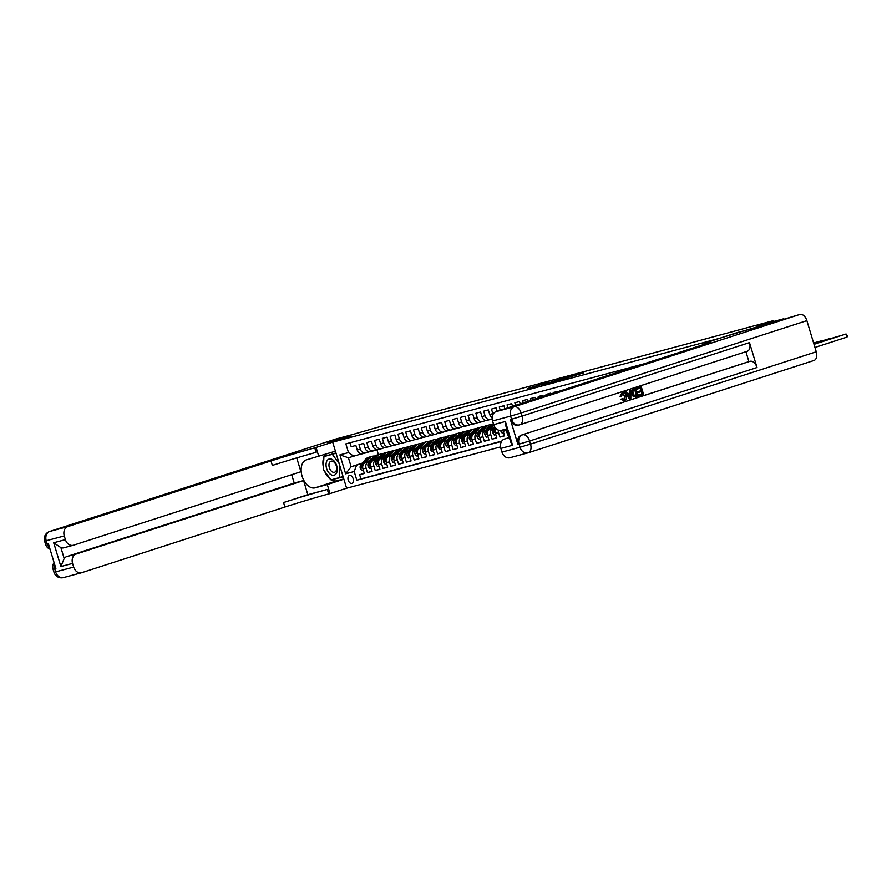 <?xml version="1.0" encoding="UTF-8"?>
<svg xmlns="http://www.w3.org/2000/svg" width="892" height="892" viewBox="0 0 892 892"><rect width="100%" height="100%" fill="white"/><g stroke="black" fill="none" stroke-linecap="round" stroke-linejoin="round"><path stroke-width="1.34" d="M556.274 381.152L583.624 372.823L556.274 381.152M351.894 483.442A4.159 2.576 -107.9 0 0 351.972 483.419A4.159 2.576 -107.9 0 0 353.165 478.725A4.159 2.576 -107.9 0 0 349.497 475.469A4.159 2.576 -107.9 0 0 349.419 475.503A4.159 2.576 -107.9 0 0 348.226 480.186A4.159 2.576 -107.9 0 0 351.894 483.442M527.518 388.544L549.16 382.066L527.618 388.879M399.192 421.113L352.084 434.672L327.788 442.521L350.188 436.5L332.694 442.153L719.22 338.391L783.41 318.868L756.717 326.026L773.241 320.696L399.259 421.358M544.767 384.229L572.954 375.677L544.778 384.274M541.712 385.099L561.202 378.832L541.712 385.099M364.259 473.262L359.654 474.745L364.326 473.496L362.955 468.947L366.066 468.11A5.207 4.081 -105 0 1 368.452 461.866L369.857 461.42M372.053 471.166L367.448 472.648L372.12 471.4L370.749 466.851L373.86 466.014A5.207 4.081 -105 0 1 376.246 459.781L377.65 459.324M379.836 469.069L375.231 470.563L379.914 469.303L378.543 464.765L381.653 463.929A5.207 4.081 -105 0 1 384.039 457.685L385.444 457.239M387.63 466.984L383.025 468.467L387.708 467.218L386.336 462.669L389.447 461.833A5.207 4.081 -105 0 1 391.833 455.6L393.238 455.143M395.424 464.888L390.819 466.382L395.502 465.122L394.119 460.573L397.241 459.737A5.207 4.081 -105 0 1 399.627 453.504L401.032 453.047M403.217 462.792L398.613 464.286L403.284 463.026L401.913 458.488L405.035 457.652A5.207 4.081 -105 0 1 407.421 451.408L408.815 450.962M411.011 460.707L406.406 462.19L411.078 460.941L409.707 456.392L412.829 455.556A5.207 4.081 -105 0 1 415.215 449.323L416.609 448.866M418.805 458.611L414.2 460.105L418.872 458.845L417.501 454.296L420.623 453.459A5.207 4.081 -105 0 1 423.009 447.227L424.402 446.769M426.599 456.526L421.994 458.009L426.666 456.749L425.294 452.211L428.416 451.374A5.207 4.081 -105 0 1 430.791 445.13L432.196 444.684M434.393 454.429L429.788 455.912L434.46 454.664L433.088 450.114L436.21 449.278A5.207 4.081 -105 0 1 438.585 443.045L439.99 442.588M442.187 452.333L437.582 453.827L442.254 452.567L440.882 448.029L443.993 447.182A5.207 4.081 -105 0 1 446.379 440.949L447.784 440.492M449.981 450.248L445.376 451.731L450.047 450.482L448.676 445.933L451.787 445.097A5.207 4.081 -105 0 1 454.173 438.853L455.578 438.407M457.763 448.152L453.158 449.635L457.841 448.386L456.47 443.837L459.581 443.001A5.207 4.081 -105 0 1 461.967 436.768L463.372 436.311M465.557 446.056L460.952 447.55L465.635 446.29L464.264 441.752L467.375 440.916A5.207 4.081 -105 0 1 469.761 434.672L471.166 434.226M473.351 443.971L468.746 445.454L473.429 444.205L472.058 439.656L475.168 438.819A5.207 4.081 -105 0 1 477.555 432.575L478.959 432.129M481.145 441.875L476.54 443.369L481.223 442.109L479.84 437.559L482.962 436.723A5.207 4.081 -105 0 1 485.348 430.49L486.742 430.033M488.939 439.778L484.334 441.272L489.006 440.012L487.634 435.474L490.756 434.638A5.207 4.081 -105 0 1 493.142 428.394L494.536 427.948M496.733 437.693L492.128 439.176L496.799 437.927L495.428 433.378L498.55 432.542A5.207 4.081 -105 0 1 498.293 430.055M504.526 435.597L499.921 437.091L504.593 435.831L503.222 431.282L506.344 430.446A5.207 4.081 -105 0 1 506.076 429.063M508.496 434.738L507.715 434.995L508.507 434.783M565.483 389.191L561.659 390.428M558.582 391.421L553.798 392.335L553.977 392.915M550.91 393.907L550.687 393.171L546.004 394.42L546.305 395.39M543.228 396.382L542.894 395.256L538.222 396.516L538.623 397.877M535.557 398.869L535.1 397.353L530.428 398.601L530.952 400.352M527.886 401.344L527.306 399.449L522.634 400.698L523.281 402.827M520.203 403.82L519.512 401.534L514.84 402.794L515.598 405.314M512.532 406.306L511.718 403.63L507.046 404.879L507.927 407.789M504.85 408.781L503.924 405.715L499.252 406.975L500.245 410.275M497.178 411.268L496.13 407.811L491.459 409.071L492.83 413.609A5.207 4.081 -105 0 0 493.075 414.278M492.161 417.757A5.207 4.081 75 0 1 489.719 414.445L488.348 409.907L483.665 411.156L485.036 415.705A5.207 4.081 -105 0 0 490.277 419.474A5.207 4.081 -105 0 0 490.433 419.43L492.183 418.861M490.121 419.519L487.311 420.266A5.207 4.081 75 0 1 487.155 420.31A5.207 4.081 75 0 1 481.925 416.542L480.554 411.993L475.871 413.252L477.242 417.802A5.207 4.081 -105 0 0 482.483 421.57A5.207 4.081 -105 0 0 482.639 421.526L486.073 420.411M482.327 421.604L479.517 422.362A5.207 4.081 75 0 1 479.372 422.407A5.207 4.081 75 0 1 474.131 418.638L472.76 414.089L468.077 415.349L469.46 419.887A5.207 4.081 -105 0 0 474.689 423.655A5.207 4.081 -105 0 0 474.845 423.611L478.279 422.507M474.533 423.7L471.734 424.447A5.207 4.081 75 0 1 471.578 424.492A5.207 4.081 75 0 1 466.338 420.723L464.966 416.185L460.294 417.434L461.666 421.983A5.207 4.081 -105 0 0 466.895 425.752A5.207 4.081 -105 0 0 467.051 425.707L470.485 424.603M466.739 425.785L463.94 426.543A5.207 4.081 75 0 1 463.784 426.588A5.207 4.081 75 0 1 458.544 422.819L457.172 418.27L452.5 419.53L453.872 424.068A5.207 4.081 -105 0 0 459.101 427.848A5.207 4.081 -105 0 0 459.257 427.803L462.692 426.688M458.945 427.881L456.147 428.639A5.207 4.081 75 0 1 455.99 428.684A5.207 4.081 75 0 1 450.75 424.915L449.378 420.366L444.707 421.615L446.078 426.164A5.207 4.081 -105 0 0 451.319 429.933A5.207 4.081 -105 0 0 451.463 429.888L454.898 428.784M451.151 429.977L448.353 430.725A5.207 4.081 75 0 1 448.197 430.769A5.207 4.081 75 0 1 442.956 427L441.585 422.462L436.913 423.711L438.284 428.26A5.207 4.081 -105 0 0 443.525 432.029A5.207 4.081 -105 0 0 443.67 431.984L447.104 430.869M443.369 432.062L440.559 432.821A5.207 4.081 75 0 1 440.403 432.865A5.207 4.081 75 0 1 435.162 429.097L433.791 424.547L429.119 425.807L430.49 430.345A5.207 4.081 -105 0 0 435.731 434.125A5.207 4.081 -105 0 0 435.887 434.081L439.31 432.966M435.575 434.159L432.765 434.917A5.207 4.081 75 0 1 432.609 434.962A5.207 4.081 75 0 1 427.368 431.182L425.997 426.644L421.325 427.892L422.697 432.442A5.207 4.081 -105 0 0 427.937 436.21A5.207 4.081 -105 0 0 428.093 436.166L431.516 435.062M427.781 436.255L424.971 437.002A5.207 4.081 75 0 1 424.815 437.047A5.207 4.081 75 0 1 419.586 433.278L418.203 428.729L413.531 429.989L414.903 434.538A5.207 4.081 -105 0 0 420.143 438.307A5.207 4.081 -105 0 0 420.299 438.262L423.722 437.147M419.987 438.34L417.177 439.098A5.207 4.081 75 0 1 417.021 439.143A5.207 4.081 75 0 1 411.792 435.374L410.42 430.825L405.737 432.085L407.109 436.623A5.207 4.081 -105 0 0 412.349 440.403A5.207 4.081 -105 0 0 412.505 440.347L415.94 439.243M412.193 440.436L409.383 441.183A5.207 4.081 75 0 1 409.227 441.239A5.207 4.081 75 0 1 403.998 437.459L402.627 432.921L397.943 434.17L399.315 438.719A5.207 4.081 -105 0 0 404.555 442.488A5.207 4.081 -105 0 0 404.712 442.443L408.146 441.339M404.399 442.532L401.59 443.279A5.207 4.081 75 0 1 401.445 443.324A5.207 4.081 75 0 1 396.204 439.555L394.833 435.006L390.15 436.266L391.521 440.815A5.207 4.081 -105 0 0 396.762 444.584A5.207 4.081 -105 0 0 396.918 444.539L400.352 443.424M396.606 444.617L393.796 445.376A5.207 4.081 75 0 1 393.651 445.42A5.207 4.081 75 0 1 388.41 441.651L387.039 437.102L382.356 438.362L383.738 442.9A5.207 4.081 -105 0 0 388.968 446.669A5.207 4.081 -105 0 0 389.124 446.624L392.558 445.521M388.812 446.714L386.013 447.461A5.207 4.081 75 0 1 385.857 447.505A5.207 4.081 75 0 1 380.616 443.737L379.245 439.198L374.573 440.447L375.945 444.997A5.207 4.081 -105 0 0 381.174 448.765A5.207 4.081 -105 0 0 381.33 448.721L384.764 447.617M381.018 448.799L378.219 449.557A5.207 4.081 75 0 1 378.063 449.601A5.207 4.081 75 0 1 372.823 445.833L371.451 441.284L366.779 442.543L368.151 447.093A5.207 4.081 -105 0 0 373.38 450.861A5.207 4.081 -105 0 0 373.536 450.817L376.97 449.702M373.224 450.895L370.425 451.653A5.207 4.081 75 0 1 370.269 451.698A5.207 4.081 75 0 1 365.029 447.929L363.657 443.38L358.985 444.629L360.357 449.178A5.207 4.081 -105 0 0 365.597 452.946A5.207 4.081 -105 0 0 365.742 452.902L369.177 451.798M376.803 459.168L378.13 458.744M362.955 468.947A5.207 4.081 75 0 1 365.341 462.703L370.046 461.186M377.004 458.934L378.331 458.51M384.597 457.083L385.924 456.648M370.749 466.851A5.207 4.081 75 0 1 373.135 460.618L377.84 459.09M384.798 456.849L386.125 456.414M392.391 454.987L393.718 454.563M378.543 464.765A5.207 4.081 75 0 1 380.917 458.521L385.634 457.005M392.591 454.753L393.918 454.329M400.185 452.891L401.512 452.467M386.336 462.669A5.207 4.081 75 0 1 388.711 456.436L393.428 454.909M400.385 452.668L401.701 452.233M407.978 450.806L409.305 450.371M394.119 460.573A5.207 4.081 75 0 1 396.505 454.34L401.222 452.813M408.168 450.572L409.495 450.137M415.772 448.709L417.099 448.286M401.913 458.488A5.207 4.081 75 0 1 404.299 452.244L409.015 450.728M415.962 448.475L417.289 448.052M423.566 446.624L424.893 446.19M409.707 456.392A5.207 4.081 75 0 1 412.093 450.159L416.809 448.631M423.756 446.39L425.083 445.955M431.36 444.528L432.687 444.093M417.501 454.296A5.207 4.081 75 0 1 419.887 448.063L424.603 446.535M431.55 444.294L432.876 443.87M439.154 442.432L440.481 442.008M425.294 452.211A5.207 4.081 75 0 1 427.681 445.967L432.397 444.45M439.343 442.198L440.67 441.774M446.948 440.347L448.263 439.912M433.088 450.114A5.207 4.081 75 0 1 435.474 443.882L440.18 442.354M447.137 440.113L448.464 439.678M454.73 438.251L456.057 437.827M440.882 448.029A5.207 4.081 75 0 1 443.268 441.785L447.974 440.269M454.931 438.017L456.258 437.593M462.524 436.155L463.851 435.731M448.676 445.933A5.207 4.081 75 0 1 451.062 439.689L455.767 438.173M462.725 435.92L464.052 435.497M470.318 434.07L471.645 433.635M456.47 443.837A5.207 4.081 75 0 1 458.845 437.604L463.561 436.077M470.519 433.835L471.846 433.4M478.112 431.973L479.439 431.55M464.264 441.752A5.207 4.081 75 0 1 466.639 435.508L471.355 433.991M478.313 431.739L479.628 431.315M485.906 429.877L487.233 429.453M472.058 439.656A5.207 4.081 75 0 1 474.433 433.423L479.149 431.895M486.095 429.654L487.422 429.219M493.7 427.792L495.004 427.368L493.298 429.431L494.781 429.041A3.445 2.709 75 0 0 494.068 431.405L495.004 431.159A3.445 2.709 -105 0 1 495.718 428.784L495.952 428.495M479.84 437.559A5.207 4.081 75 0 1 482.226 431.327L486.943 429.799M493.889 427.558L494.915 427.223M487.634 435.474A5.207 4.081 75 0 1 490.02 429.23L494.737 427.714M500.535 446.903L346.609 488.236L332.694 442.153M359.654 474.745L360.914 478.915L356.822 480.242L501.572 441.373M356.822 480.242L354.191 471.522L345.628 473.819L339.908 454.887L348.482 452.59L345.851 443.87L643.979 363.836M349.987 442.755L351.192 446.725L355.863 445.476L357.235 450.014A5.207 4.081 75 0 0 362.475 453.783A5.207 4.081 75 0 0 362.631 453.738L365.441 452.991M507.715 434.995L506.344 430.446M499.921 437.091L498.55 432.542M492.128 439.176L490.756 434.638M484.334 441.272L482.962 436.723M476.54 443.369L475.168 438.819M468.746 445.454L467.375 440.916M460.952 447.55L459.581 443.001M453.158 449.635L451.787 445.097M445.376 451.731L443.993 447.182M437.582 453.827L436.21 449.278M429.788 455.912L428.416 451.374M421.994 458.009L420.623 453.459M414.2 460.105L412.829 455.556M406.406 462.19L405.035 457.652M398.613 464.286L397.241 459.737M390.819 466.382L389.447 461.833M383.025 468.467L381.653 463.929M375.231 470.563L373.86 466.014M367.448 472.648L366.066 468.11M360.914 478.915L501.75 441.105M378.955 457.752L378.944 457.752A9.957 7.805 -105 0 0 378.353 457.328M370.682 460.428L369.355 460.852M362.397 463.104L351.125 466.75L362.063 463.505M369.009 461.264L370.336 460.841M773.498 321.533L773.241 320.696M361.383 453.883L348.415 457.786L351.125 466.75L345.628 473.819M376.915 449.724L378.42 454.697M379.736 456.815A8.262 6.478 -105 0 0 379.055 456.682L379.245 457.418M505.574 425.06L505.374 421.492L512.554 445.275L510.715 442.086L505.574 425.049M502.965 429.899A5.207 4.081 75 0 0 503.222 431.282M495.997 428.539A5.207 4.081 75 0 0 495.428 433.378M348.482 452.59L353.868 456.314M356.577 465.278L354.191 471.522M339.908 454.887L348.415 457.786M554.099 381.698L570.69 376.357L554.11 381.765M541.243 385.01L549.773 382.456L541.243 385.01M814.953 347.456L846.999 337.098L846.062 333.987L814.017 344.334M813.961 344.145L846.062 333.987L847.4 335.916L846.999 337.098M331.233 474.8A8.463 5.24 -107.9 0 0 337.265 469.972A8.463 5.24 -107.9 0 0 332.069 459.413A8.463 5.24 -107.9 0 0 326.048 464.241A8.463 5.24 -107.9 0 0 331.233 474.8M332.515 472.002A5.787 3.59 -107.9 0 0 334.578 472.247A5.787 3.59 -107.9 0 0 336.574 467.185A5.787 3.59 -107.9 0 0 333.084 461.465A5.787 3.59 -107.9 0 0 331.021 461.22A5.787 3.59 -107.9 0 0 329.025 466.282A5.787 3.59 -107.9 0 0 332.515 472.002M339.986 466.315L339.373 477.621L330.965 479.885L323.238 469.37L323.93 456.592L336.005 453.136L332.348 454.329L339.183 463.639M323.93 456.592L332.348 454.329M343.041 476.44L339.373 477.621M623.753 399.839L624.701 396.338L621.98 393.885M621.534 396.115L620.642 396.137L622.27 392.881C624.121 392.502 625.415 393.506 626.139 395.892C626.797 398.211 626.284 399.75 624.601 400.541L621.691 399.092L622.449 398.601L624.378 399.672L625.325 396.171L622.605 393.718L621.534 396.115L620.018 396.304L621.992 392.959M623.976 400.709L621.066 399.259L622.449 398.601M627.533 393.773L629.418 393.171L629.384 390.651L630.878 390.205L630.822 398.423L629.897 398.724L625.325 392.001L626.195 391.722L627.555 393.807L630.042 393.004L630.008 390.484L630.878 390.205M629.897 398.724L629.273 398.891L624.701 392.168L626.195 391.722M639.441 395.635L639.185 394.777L642.474 393.718L641.772 391.421L638.717 392.402L638.449 391.543L641.515 390.551L640.735 387.964L636.676 389.247L636.409 388.388L641.303 386.838L643.556 394.309L638.817 395.803L638.561 394.944L641.85 393.885L641.158 391.61M638.717 392.402L637.825 391.711L640.891 390.718L640.121 388.165M518.475 425.127A7.805 6.121 -105 0 1 518.241 425.194A7.805 6.121 -105 0 1 510.391 419.53L517.906 444.439A7.805 6.121 -105 0 1 521.486 435.084L750.083 361.293A7.805 4.839 72.1 0 1 757.007 367.504L749.492 342.606A7.805 4.839 72.1 0 1 747.217 351.281A7.805 4.839 72.1 0 1 747.072 351.325L519.924 424.715M745.924 351.704L748.912 361.606L521.486 435.084M636.174 396.695L633.476 396.828L631.648 394.074C630.923 391.677 631.436 390.127 633.208 389.425L635.918 388.577L638.17 396.048L634.101 396.661L632.272 393.907C631.536 391.51 632.06 389.96 633.822 389.258L635.918 388.577M759.348 326.65L736.792 332.705L704.1 343.342A32.536 0.792 163.2 0 1 710.935 341.792A32.536 0.792 163.2 0 1 699.283 345.962L496.153 411.591L514.193 406.752L799.934 314.43L759.348 326.65M702.773 343.699L703.074 344.725M512.554 445.275L500.869 448.408L501.973 452.088L520.014 447.238L519.077 444.127L517.906 444.439M500.869 448.408A7.805 6.121 -105 0 1 504.437 439.054L509.399 437.727M509.321 437.481L504.437 439.054M510.057 457.674A7.805 6.121 -105 0 1 509.834 457.741A7.805 6.121 -105 0 1 501.973 452.088M799.934 314.43A7.805 4.839 72.1 0 1 806.859 320.652L816.258 351.782A7.805 4.839 72.1 0 1 813.983 360.468A7.805 4.839 72.1 0 1 813.838 360.513L528.387 452.735M501.772 430.212A7.805 6.121 -105 0 1 501.538 430.278A7.805 6.121 -105 0 1 493.689 424.625L505.374 421.492M510.391 419.53L511.551 419.218L510.614 416.107L492.574 420.957L493.689 424.625M492.574 420.957A7.805 6.121 -105 0 1 496.153 411.591M748.912 361.606L750.083 361.293M637.301 389.079L636.409 388.388M637.033 388.221L641.303 386.838M641.515 390.551L640.891 390.718M638.449 391.543L637.825 391.711M642.474 393.718L641.85 393.885M639.185 394.777L638.561 394.944M635.349 389.704L632.93 391.064L633.097 393.651L634.892 395.992L637.089 395.457L635.349 389.704M633.822 389.258L633.208 389.425M632.272 393.907L631.648 394.074M634.101 396.661L633.476 396.828M637.089 395.457L636.464 395.624L634.736 389.904M635.372 395.97L636.464 395.624M630.075 396.204L630.053 393.941L628.057 394.587L630.098 397.709L629.429 394.141M630.008 390.484L629.384 390.651M630.042 393.004L629.418 393.171M625.325 392.001L624.701 392.168M625.325 396.171L624.701 396.338M621.691 399.092L621.066 399.259M620.642 396.137L620.018 396.304M63.733 577.503A7.805 6.121 -105 0 1 63.499 577.57A7.805 6.121 -105 0 1 55.639 571.917L54.702 568.795L55.873 568.483L48.346 543.585L47.187 543.897L46.239 540.775A7.805 6.121 -105 0 1 49.818 531.42L67.859 526.581A7.805 6.121 75 0 0 64.28 535.936L44.6 541.154A7.805 7.805 0 0 1 49.673 531.465A7.805 4.839 -107.9 0 0 49.082 531.732M335.269 439.198A7.805 4.839 72.1 0 1 335.414 439.143A7.805 4.839 72.1 0 1 335.559 439.098L351.849 434.727L327.554 442.577L350.11 436.522L314.764 447.873A32.536 0.792 -16.8 0 0 270.99 460.952L67.859 526.581M335.414 451.185L306.625 459.815A14.64 9.065 -107.9 0 0 306.357 459.893A14.64 9.065 -107.9 0 0 302.154 476.395A14.64 9.065 -107.9 0 0 315.088 487.835L327.275 484.568L330.007 493.588L328.68 493.945A32.536 0.792 -16.8 0 0 284.905 507.024L81.774 572.653A7.805 6.121 75 0 1 81.54 572.731L63.499 577.57A7.805 7.805 0 0 1 53.999 572.285L73.679 567.067L72.575 563.398L60.879 566.532L53.698 542.749L60.912 547.655L64.179 558.492A7.805 6.121 -105 0 1 66.8 556.552L76.154 554.043A7.805 6.121 75 0 0 72.575 563.398M318.823 456.548L316.091 447.516M53.698 542.749L65.395 539.615A7.805 6.121 75 0 0 73.244 545.268A7.805 6.121 75 0 0 73.479 545.202L300.905 471.723L296.735 457.897M291.695 474.689L294.226 483.074L303.581 480.565L76.154 554.043M307.84 494.692L327.331 489.463A32.536 0.792 -16.8 0 0 283.545 502.542L307.84 494.692L303.581 480.565M65.395 539.615L64.28 535.936M343.877 479.205L327.275 484.568M346.609 488.225L330.007 493.588M73.679 567.067A7.805 6.121 75 0 0 81.54 572.731M64.124 547.71A7.805 6.121 -105 0 1 63.901 547.777A7.805 6.121 -105 0 1 60.912 547.655M294.226 483.074L66.8 556.552M314.764 447.873L316.125 452.356A32.536 0.792 -16.8 0 0 272.339 465.434L270.99 460.952M64.179 558.492L60.879 566.532M343.799 478.937L336.853 480.799A14.64 9.065 72.1 0 1 331.322 479.785M330.475 479.227A14.64 9.065 72.1 0 1 324.577 471.188M323.361 467.185A14.64 9.065 72.1 0 1 323.896 457.195M324.209 456.503A14.64 9.065 72.1 0 1 325.792 454.284M335.938 452.913L324.632 456.37M331.69 479.684L343.197 476.941M334.712 478.87L343.152 476.796M334.823 479.037L331.913 479.974M838.324 336.273L813.905 343.955M813.838 343.755L838.48 336.228M830.541 338.369L813.783 343.565M813.727 343.375L830.686 338.313M822.747 340.454L813.671 343.175M813.604 342.985L822.892 340.41M814.953 342.55L813.549 342.784M815.098 342.506L813.526 342.718M503.612 432.553L502.073 432.966L500.546 430.691A3.445 2.709 -105 0 1 500.479 430.446M495.818 434.649L494.279 435.062L492.752 432.776A3.445 2.709 -105 0 1 493.298 429.431M495.573 428.082L494.781 429.041M495.004 431.104L494.068 431.405L495.004 431.159M493.41 428.138L494.592 426.722M490.6 429.052L493.856 425.138M488.024 436.745L486.486 437.158L484.958 434.872A3.445 2.709 -105 0 1 485.504 431.527L490.121 425.975A9.957 7.805 -105 0 1 493.432 423.8M493.488 423.99A9.957 7.805 75 0 0 491.603 425.584L486.987 431.126A3.445 2.709 75 0 0 486.274 433.501L487.21 433.256A3.445 2.709 -105 0 1 487.924 430.881L492.54 425.328A9.957 7.805 -105 0 1 493.588 424.302M487.21 433.2L486.274 433.501L487.21 433.256M485.616 430.234L487.233 428.283A8.262 6.478 -105 0 1 489.608 426.599M482.806 431.137L486.229 427.023A9.957 7.805 -105 0 1 489.563 424.848A9.957 7.805 -105 0 1 491.592 424.648M480.231 438.831L478.692 439.243L477.164 436.968A3.445 2.709 -105 0 1 477.711 433.623L482.338 428.071A9.957 7.805 -105 0 1 485.661 425.885L487.143 425.495A9.957 7.805 75 0 0 483.81 427.669L479.194 433.222A3.445 2.709 75 0 0 478.48 435.597L479.417 435.341A3.445 2.709 -105 0 1 480.13 432.977L484.746 427.424A9.957 7.805 -105 0 1 488.08 425.239L489.563 424.848M488.158 427.402A8.262 6.478 -105 0 1 488.838 427.536M479.417 435.296L478.48 435.597L479.417 435.341M477.822 432.319L479.439 430.379A8.262 6.478 -105 0 1 481.814 428.695M475.012 433.233L478.435 429.119A9.957 7.805 -105 0 1 481.769 426.933A9.957 7.805 -105 0 1 483.798 426.744M487.456 428.037A9.957 7.805 -105 0 1 488.047 428.472M472.437 440.927L470.898 441.339L469.37 439.054A3.445 2.709 -105 0 1 469.917 435.709L474.544 430.167A9.957 7.805 -105 0 1 477.867 427.982L479.35 427.58A9.957 7.805 75 0 0 476.016 429.766L471.4 435.318A3.445 2.709 75 0 0 470.686 437.682L471.623 437.437A3.445 2.709 -105 0 1 472.336 435.062L476.952 429.509A9.957 7.805 -105 0 1 480.286 427.335L481.769 426.933M480.364 429.487A8.262 6.478 -105 0 1 481.044 429.621M471.623 437.381L470.686 437.682L471.623 437.437M470.028 434.415L471.645 432.475A8.262 6.478 -105 0 1 474.02 430.78M467.218 435.329L470.642 431.204A9.957 7.805 -105 0 1 473.975 429.03A9.957 7.805 -105 0 1 476.005 428.829M479.662 430.134A9.957 7.805 -105 0 1 480.253 430.568M464.643 443.023L463.115 443.435L461.577 441.15A3.445 2.709 -105 0 1 462.123 437.805L466.75 432.252A9.957 7.805 -105 0 1 470.073 430.078L471.556 429.676A9.957 7.805 75 0 0 468.233 431.862L463.606 437.403A3.445 2.709 75 0 0 462.892 439.778L463.829 439.533A3.445 2.709 -105 0 1 464.542 437.158L469.159 431.605A9.957 7.805 -105 0 1 472.492 429.431L473.975 429.03M472.57 431.583A8.262 6.478 -105 0 1 473.251 431.717M463.829 439.477L462.892 439.778L463.829 439.533M462.234 436.511L463.851 434.56A8.262 6.478 -105 0 1 466.237 432.876M459.425 437.415L462.848 433.3A9.957 7.805 -105 0 1 466.182 431.126A9.957 7.805 -105 0 1 468.211 430.925M471.868 432.219A9.957 7.805 -105 0 1 472.47 432.653M456.849 445.108L455.321 445.521L453.783 443.246A3.445 2.709 -105 0 1 454.329 439.901L458.956 434.348A9.957 7.805 -105 0 1 462.279 432.163L463.762 431.773A9.957 7.805 75 0 0 460.439 433.947L455.812 439.5A3.445 2.709 75 0 0 455.11 441.875L456.035 441.618A3.445 2.709 -105 0 1 456.749 439.243L461.376 433.702A9.957 7.805 -105 0 1 464.699 431.516L466.182 431.126M464.777 433.668A8.262 6.478 -105 0 1 465.457 433.802M455.11 441.875L456.035 441.618L455.11 441.875M454.441 438.596L456.057 436.656A8.262 6.478 -105 0 1 458.443 434.962M451.631 439.511L455.054 435.396A9.957 7.805 -105 0 1 458.388 433.211A9.957 7.805 -105 0 1 460.417 433.01M464.074 434.315A9.957 7.805 -105 0 1 464.676 434.75M449.055 447.204L447.528 447.617L445.989 445.331A3.445 2.709 -105 0 1 446.535 441.986L451.162 436.444A9.957 7.805 -105 0 1 454.485 434.259L455.968 433.858A9.957 7.805 75 0 0 452.645 436.043L448.018 441.596A3.445 2.709 75 0 0 447.316 443.96L448.252 443.714A3.445 2.709 -105 0 1 448.955 441.339L453.582 435.787A9.957 7.805 -105 0 1 456.905 433.612L458.388 433.211M456.983 435.764A8.262 6.478 -105 0 1 457.663 435.898M448.241 443.658L447.316 443.96L448.252 443.714M446.647 440.693L448.275 438.752A8.262 6.478 -105 0 1 450.65 437.058M443.837 441.596L447.271 437.481A9.957 7.805 -105 0 1 450.594 435.307A9.957 7.805 -105 0 1 452.634 435.106M456.28 436.411A9.957 7.805 -105 0 1 456.882 436.835M441.261 449.3L439.734 449.702L438.206 447.427A3.445 2.709 -105 0 1 438.752 444.082L443.369 438.529A9.957 7.805 -105 0 1 446.702 436.355L448.174 435.954A9.957 7.805 75 0 0 444.852 438.139L440.224 443.681A3.445 2.709 75 0 0 439.522 446.056L440.458 445.799A3.445 2.709 -105 0 1 441.161 443.435L445.788 437.883A9.957 7.805 -105 0 1 449.111 435.697L450.594 435.307M449.189 437.861A8.262 6.478 -105 0 1 449.869 437.994M440.447 445.755L439.522 446.056L440.458 445.799M438.864 442.789L440.481 440.838A8.262 6.478 -105 0 1 442.856 439.154M436.043 443.692L439.477 439.578A9.957 7.805 -105 0 1 442.8 437.392A9.957 7.805 -105 0 1 444.84 437.203M448.486 438.496A9.957 7.805 -105 0 1 449.089 438.931M433.467 451.385L431.94 451.798L430.412 449.512A3.445 2.709 -105 0 1 430.959 446.178L435.575 440.626A9.957 7.805 -105 0 1 438.909 438.44L440.38 438.05A9.957 7.805 75 0 0 437.058 440.224L432.43 445.777A3.445 2.709 75 0 0 431.728 448.152L432.665 447.895A3.445 2.709 -105 0 1 433.367 445.521L437.994 439.979A9.957 7.805 -105 0 1 441.317 437.794L442.8 437.392M441.395 439.946A8.262 6.478 -105 0 1 442.075 440.079M432.665 447.851L431.728 448.152L432.665 447.895M431.07 444.874L432.687 442.934A8.262 6.478 -105 0 1 435.062 441.239M428.249 445.788L431.683 441.674A9.957 7.805 -105 0 1 435.006 439.488A9.957 7.805 -105 0 1 437.047 439.288M440.693 440.592A9.957 7.805 -105 0 1 441.295 441.027M425.685 453.482L424.146 453.894L422.618 451.608A3.445 2.709 -105 0 1 423.165 448.263L427.781 442.711A9.957 7.805 -105 0 1 431.115 440.537L432.598 440.135A9.957 7.805 75 0 0 429.264 442.32L424.648 447.873A3.445 2.709 75 0 0 423.934 450.237L424.871 449.992A3.445 2.709 -105 0 1 425.573 447.617L430.2 442.064A9.957 7.805 -105 0 1 433.523 439.89L435.006 439.488M433.601 442.042A8.262 6.478 -105 0 1 434.281 442.176M424.871 449.936L423.934 450.237L424.871 449.992M423.276 446.97L424.893 445.03A8.262 6.478 -105 0 1 427.268 443.335M420.455 447.873L423.89 443.759A9.957 7.805 -105 0 1 427.212 441.585A9.957 7.805 -105 0 1 429.253 441.384M432.91 442.677A9.957 7.805 -105 0 1 433.501 443.112M417.891 455.567L416.352 455.979L414.825 453.705A3.445 2.709 -105 0 1 415.371 450.36L419.987 444.807A9.957 7.805 -105 0 1 423.321 442.633L424.804 442.231A9.957 7.805 75 0 0 421.47 444.406L416.854 449.958A3.445 2.709 75 0 0 416.14 452.333L417.077 452.077A3.445 2.709 -105 0 1 417.791 449.713L422.407 444.16A9.957 7.805 -105 0 1 425.729 441.975L427.212 441.585M425.807 444.138A8.262 6.478 -105 0 1 426.488 444.272M417.077 452.032L416.14 452.333L417.077 452.077M415.482 449.066L417.099 447.115A8.262 6.478 -105 0 1 419.474 445.431M412.673 449.969L416.096 445.855A9.957 7.805 -105 0 1 419.418 443.67A9.957 7.805 -105 0 1 421.459 443.48M425.116 444.773A9.957 7.805 -105 0 1 425.707 445.208M410.097 457.663L408.558 458.075L407.031 455.79A3.445 2.709 -105 0 1 407.577 452.445L412.193 446.903A9.957 7.805 -105 0 1 415.527 444.718L417.01 444.316A9.957 7.805 75 0 0 413.676 446.502L409.06 452.054A3.445 2.709 75 0 0 408.346 454.429L409.283 454.173A3.445 2.709 -105 0 1 409.997 451.798L414.613 446.256A9.957 7.805 -105 0 1 417.947 444.071L419.418 443.67M418.025 446.223A8.262 6.478 -105 0 1 418.694 446.357M409.283 454.117L408.346 454.429L409.283 454.173M407.689 451.151L409.305 449.211A8.262 6.478 -105 0 1 411.68 447.516M404.879 452.066L408.302 447.951A9.957 7.805 -105 0 1 411.625 445.766A9.957 7.805 -105 0 1 413.665 445.565M417.322 446.87A9.957 7.805 -105 0 1 417.913 447.305M402.303 459.759L400.764 460.172L399.237 457.886A3.445 2.709 -105 0 1 399.783 454.541L404.41 448.988A9.957 7.805 -105 0 1 407.733 446.814L409.216 446.413A9.957 7.805 75 0 0 405.882 448.598L401.266 454.139A3.445 2.709 75 0 0 400.553 456.514L401.489 456.269A3.445 2.709 -105 0 1 402.203 453.894L406.819 448.341A9.957 7.805 -105 0 1 410.153 446.167L411.625 445.766M410.231 448.319A8.262 6.478 -105 0 1 410.911 448.453M401.489 456.213L400.553 456.514L401.489 456.269M399.895 453.248L401.512 451.307A8.262 6.478 -105 0 1 403.886 449.613M397.085 454.151L400.508 450.036A9.957 7.805 -105 0 1 403.842 447.862A9.957 7.805 -105 0 1 405.871 447.661M409.528 448.955A9.957 7.805 -105 0 1 410.119 449.39M394.509 461.844L392.971 462.257L391.443 459.982A3.445 2.709 -105 0 1 391.989 456.637L396.617 451.084A9.957 7.805 -105 0 1 399.939 448.899L401.422 448.509A9.957 7.805 75 0 0 398.088 450.683L393.472 456.236A3.445 2.709 75 0 0 392.759 458.611L393.695 458.354A3.445 2.709 -105 0 1 394.409 455.99L399.025 450.438A9.957 7.805 -105 0 1 402.359 448.252L403.842 447.862M402.437 450.415A8.262 6.478 -105 0 1 403.117 450.549M393.695 458.31L392.759 458.611L393.695 458.354M392.101 455.333L393.718 453.392A8.262 6.478 -105 0 1 396.093 451.709M389.291 456.247L392.714 452.132A9.957 7.805 -105 0 1 396.048 449.947A9.957 7.805 -105 0 1 398.077 449.758M401.735 451.051A9.957 7.805 -105 0 1 402.325 451.486M386.715 463.94L385.177 464.353L383.649 462.067A3.445 2.709 -105 0 1 384.196 458.722L388.823 453.181A9.957 7.805 -105 0 1 392.145 450.995L393.628 450.594A9.957 7.805 75 0 0 390.306 452.779L385.678 458.332A3.445 2.709 75 0 0 384.965 460.696L385.901 460.45A3.445 2.709 -105 0 1 386.615 458.075L391.231 452.534A9.957 7.805 -105 0 1 394.565 450.348L396.048 449.947M394.643 452.5A8.262 6.478 -105 0 1 395.323 452.634M385.901 460.395L384.965 460.696L385.901 460.45M384.307 457.429L385.924 455.489A8.262 6.478 -105 0 1 388.31 453.794M381.497 458.343L384.92 454.218A9.957 7.805 -105 0 1 388.254 452.043A9.957 7.805 -105 0 1 390.283 451.843M393.941 453.147A9.957 7.805 -105 0 1 394.532 453.582M378.922 466.037L377.394 466.449L375.855 464.163A3.445 2.709 -105 0 1 376.402 460.818L381.029 455.266A9.957 7.805 -105 0 1 384.352 453.091L385.835 452.69A9.957 7.805 75 0 0 382.512 454.875L377.885 460.417A3.445 2.709 75 0 0 377.182 462.792L378.108 462.547A3.445 2.709 -105 0 1 378.821 460.172L383.437 454.619A9.957 7.805 -105 0 1 386.771 452.445L388.254 452.043M386.849 454.597A8.262 6.478 -105 0 1 387.529 454.73M378.108 462.491L377.182 462.792L378.108 462.547M376.513 459.525L378.13 457.574A8.262 6.478 -105 0 1 380.516 455.89M373.703 460.428L377.126 456.314A9.957 7.805 -105 0 1 380.46 454.139A9.957 7.805 -105 0 1 382.49 453.939M386.147 455.232A9.957 7.805 -105 0 1 386.749 455.667M371.128 468.122L369.6 468.534L368.062 466.26A3.445 2.709 -105 0 1 368.608 462.915L373.235 457.362A9.957 7.805 -105 0 1 376.558 455.176L378.041 454.786A9.957 7.805 75 0 0 374.718 456.96L370.091 462.513A3.445 2.709 75 0 0 369.388 464.888L370.314 464.632A3.445 2.709 -105 0 1 371.027 462.257L375.655 456.715A9.957 7.805 -105 0 1 378.977 454.53L380.46 454.139M370.314 464.587L369.388 464.888L370.314 464.632M368.719 461.61L370.347 459.67A8.262 6.478 -105 0 1 372.722 457.975M365.91 462.524L369.333 458.41A9.957 7.805 -105 0 1 372.666 456.225A9.957 7.805 -105 0 1 374.707 456.035M363.334 470.218L361.806 470.63L360.268 468.345A3.445 2.709 -105 0 1 360.825 465L365.441 459.458A9.957 7.805 -105 0 1 368.775 457.273L370.247 456.871A9.957 7.805 75 0 0 366.924 459.057L362.297 464.609A3.445 2.709 75 0 0 361.594 466.973L362.531 466.728A3.445 2.709 -105 0 1 363.234 464.353L367.861 458.8A9.957 7.805 -105 0 1 371.183 456.626L372.666 456.225M371.262 458.778A8.262 6.478 -105 0 1 371.942 458.912M362.52 466.672L361.594 466.973L362.531 466.728M365.341 462.703L368.452 461.866M373.135 460.618L376.246 459.781M380.917 458.521L384.039 457.685M388.711 456.436L391.833 455.6M396.505 454.34L399.627 453.504M404.299 452.244L407.421 451.408M412.093 450.159L415.215 449.323M419.887 448.063L423.009 447.227M427.681 445.967L430.791 445.13M435.474 443.882L438.585 443.045M443.268 441.785L446.379 440.949M451.062 439.689L454.173 438.853M458.845 437.604L461.967 436.768M466.639 435.508L469.761 434.672M474.433 433.423L477.555 432.575M482.226 431.327L485.348 430.49M490.02 429.23L493.142 428.394M357.235 450.014L360.357 449.178M365.029 447.929L368.151 447.093M372.823 445.833L375.945 444.997M380.616 443.737L383.738 442.9M388.41 441.651L391.521 440.815M396.204 439.555L399.315 438.719M403.998 437.459L407.109 436.623M411.792 435.374L414.903 434.538M419.586 433.278L422.697 432.442M427.368 431.182L430.49 430.345M435.162 429.097L438.284 428.26M442.956 427L446.078 426.164M450.75 424.915L453.872 424.068M458.544 422.819L461.666 421.983M466.338 420.723L469.46 419.887M474.131 418.638L477.242 417.802M481.925 416.542L485.036 415.705M489.719 414.445L492.83 413.609M704.379 344.29L704.1 343.342M806.859 320.652L521.118 412.974L522.065 416.085L749.492 342.606M757.007 367.504L529.58 440.994L530.517 444.105L816.258 351.782M522.645 434.772A7.805 6.121 75 0 0 519.077 444.127L529.58 440.994A7.805 4.839 -107.9 0 0 522.645 434.772M528.097 452.835A7.805 4.839 -107.9 0 0 528.242 452.79A7.805 4.839 -107.9 0 0 530.517 444.105L520.014 447.238A7.805 6.121 75 0 0 527.874 452.902A7.805 6.121 75 0 0 528.097 452.835M514.193 406.752A7.805 6.121 75 0 0 510.614 416.107L521.118 412.974A7.805 4.839 -107.9 0 0 514.193 406.752M519.646 424.815A7.805 4.839 -107.9 0 0 519.791 424.77A7.805 4.839 -107.9 0 0 522.065 416.085L511.551 419.218A7.805 6.121 75 0 0 519.412 424.882A7.805 6.121 75 0 0 519.646 424.815M327.331 489.463L328.68 493.945M283.545 502.542L284.905 507.024M335.559 439.098L49.818 531.42A7.805 4.839 -107.9 0 0 49.673 531.465L335.414 439.143M49.684 547.978A7.805 6.121 -105 0 1 47.187 543.897L45.537 544.265A7.805 7.805 0 0 0 50.063 549.238M54.078 562.529A7.805 7.805 0 0 0 53.063 569.174L54.702 568.795A7.805 6.121 -105 0 1 54.512 563.967M336.853 480.799L315.088 487.835M500.579 430.747L502.977 430.1M492.785 432.843L495.183 432.196M484.992 434.928L487.4 434.281M492.54 425.328L493.8 424.993M490.121 425.975L491.603 425.584M485.504 431.527L486.987 431.126M477.198 437.024L479.606 436.378M484.746 427.424L486.229 427.023M482.338 428.071L483.81 427.669M477.711 433.623L479.194 433.222M469.415 439.109L471.812 438.474M476.952 429.509L478.435 429.119M474.544 430.167L476.016 429.766M469.917 435.709L471.4 435.318M461.621 441.205L464.018 440.559M469.159 431.605L470.642 431.204M466.75 432.252L468.233 431.862M462.123 437.805L463.606 437.403M453.827 443.302L456.225 442.655M461.376 433.702L462.848 433.3M458.956 434.348L460.439 433.947M454.329 439.901L455.812 439.5M446.033 445.387L448.431 444.751M453.582 435.787L455.054 435.396M451.162 436.444L452.645 436.043M446.535 441.986L448.018 441.596M438.24 447.483L440.637 446.836M445.788 437.883L447.271 437.481M443.369 438.529L444.852 438.139M438.752 444.082L440.224 443.681M430.446 449.579L432.843 448.932M437.994 439.979L439.477 439.578M435.575 440.626L437.058 440.224M430.959 446.178L432.43 445.777M422.652 451.664L425.049 451.017M430.2 442.064L431.683 441.674M427.781 442.711L429.264 442.32M423.165 448.263L424.648 447.873M414.858 453.76L417.255 453.114M422.407 444.16L423.89 443.759M419.987 444.807L421.47 444.406M415.371 450.36L416.854 449.958M407.064 455.857L409.473 455.21M414.613 446.256L416.096 445.855M412.193 446.903L413.676 446.502M407.577 452.445L409.06 452.054M399.27 457.942L401.679 457.295M406.819 448.341L408.302 447.951M404.41 448.988L405.882 448.598M399.783 454.541L401.266 454.139M391.477 460.038L393.885 459.391M399.025 450.438L400.508 450.036M396.617 451.084L398.088 450.683M391.989 456.637L393.472 456.236M383.694 462.123L386.091 461.487M391.231 452.534L392.714 452.132M388.823 453.181L390.306 452.779M384.196 458.722L385.678 458.332M375.9 464.219L378.297 463.572M383.437 454.619L384.92 454.218M381.029 455.266L382.512 454.875M376.402 460.818L377.885 460.417M368.106 466.315L370.503 465.669M375.655 456.715L377.126 456.314M373.235 457.362L374.718 456.96M368.608 462.915L370.091 462.513M360.312 468.4L362.709 467.765M367.861 458.8L369.333 458.41M365.441 459.458L366.924 459.057M360.825 465L362.297 464.609M487.155 420.31L490.277 419.474M479.372 422.407L482.483 421.57M471.578 424.492L474.689 423.655M463.784 426.588L466.895 425.752M455.99 428.684L459.101 427.848M448.197 430.769L451.319 429.933M440.403 432.865L443.525 432.029M432.609 434.962L435.731 434.125M424.815 437.047L427.937 436.21M417.021 439.143L420.143 438.307M409.227 441.239L412.349 440.403M401.445 443.324L404.555 442.488M393.651 445.42L396.762 444.584M385.857 447.505L388.968 446.669M378.063 449.601L381.174 448.765M370.269 451.698L373.38 450.861M362.475 453.783L365.597 452.946M506.734 428.885L501.538 430.278M813.983 360.468L528.242 452.79A7.805 7.805 0 0 1 527.874 452.902L509.834 457.741M747.217 351.281L519.791 424.77A7.805 7.805 0 0 1 519.412 424.882L518.241 425.194M635.16 396.985L635.784 396.817M73.244 545.268L63.901 547.777M45.537 544.265L44.6 541.154M53.999 572.285L53.063 569.174"/></g></svg>
